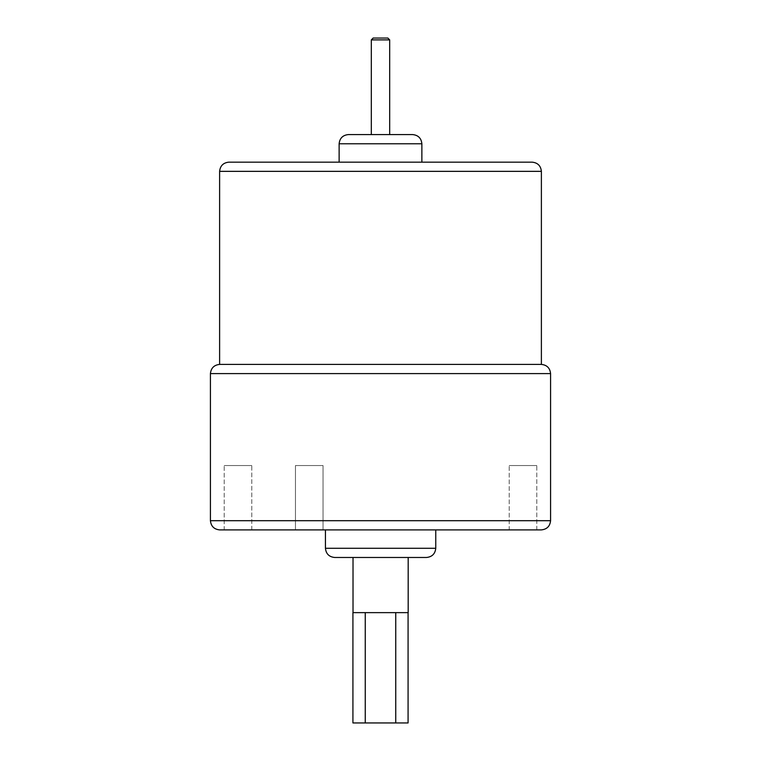<?xml version="1.0" encoding="UTF-8"?>
<svg xmlns="http://www.w3.org/2000/svg" width="761" height="761" viewBox="0 0 761 761"><rect width="100%" height="100%" fill="white"/><g stroke="black" fill="none" stroke-linecap="round" stroke-linejoin="round"><path stroke-width="0.57" stroke-dasharray="3.81 2.85" d="M408.181 557.471L334.631 557.471L408.181 557.471M353.018 612.634L408.077 612.634L353.018 612.634M536.79 529.894L536.79 465.542L509.204 465.542L509.204 529.894L536.79 529.894L509.204 529.894L536.79 529.894L509.204 529.894L509.204 465.542L536.79 465.542L536.79 529.894M323.045 529.894L323.045 465.542L295.458 465.542L295.458 529.894L323.045 529.894L323.045 465.542L295.458 465.542L295.458 529.894L323.045 529.894L295.458 529.894L323.045 529.894L295.458 529.894L323.045 529.894L295.458 529.894L295.458 465.542L323.045 465.542L323.045 529.894L295.458 529.894L295.458 465.542L323.045 465.542L309.251 465.542L323.045 465.542L323.045 529.894M251.796 529.894L251.796 465.542L224.21 465.542L224.21 529.894L251.796 529.894L224.21 529.894L251.796 529.894L224.21 529.894L224.21 465.542L251.796 465.542L251.796 529.894M210.426 520.695L550.574 520.695L210.426 520.695M541.385 529.894L219.615 529.894L541.385 529.894M210.426 373.603L550.574 373.603L210.426 373.603M219.615 364.414L541.385 364.414L219.615 364.414M339.13 162.16L532.186 162.16L339.13 162.16M371.311 134.583L412.681 134.583L371.311 134.583M435.758 529.894L325.442 529.894L435.758 529.894M325.442 548.281L435.758 548.281L325.442 548.281M389.689 39.886L371.311 39.886L389.689 39.886M373.147 38.05L387.853 38.05L373.147 38.05M421.87 143.772L339.13 143.772L421.87 143.772M348.319 134.583L380.5 134.583L348.319 134.583M541.385 171.349L219.615 171.349L541.385 171.349M228.814 162.16L380.5 162.16L228.814 162.16M251.796 465.542L224.21 465.542L251.796 465.542M323.045 465.542L295.458 465.542L323.045 465.542M536.79 465.542L509.204 465.542L536.79 465.542M408.077 722.95L352.923 722.95L408.077 722.95M352.923 612.634L361.018 612.634L352.923 612.634M408.181 612.634L380.548 612.634L408.181 612.634"/><path stroke-width="1.14" d="M408.181 612.634L408.181 557.471L408.181 612.634L393.637 612.634L408.181 612.634M353.018 557.471L353.018 612.634L353.018 557.471M365.356 612.634L393.637 612.634L352.923 612.634L352.923 722.95L365.251 722.95L365.251 612.634L365.251 722.95L408.077 722.95L408.077 612.634L408.077 722.95L395.749 722.95L395.749 612.634L395.749 722.95L352.923 722.95L352.923 612.634L365.356 612.634M219.615 529.894C214.069 529.304 211.006 526.241 210.426 520.695L210.426 373.603C211.006 368.058 214.069 364.995 219.615 364.414L541.385 364.414C546.931 364.995 549.994 368.058 550.574 373.603L550.574 520.695C549.994 526.241 546.931 529.304 541.385 529.894C546.931 529.304 549.994 526.241 550.574 520.695L550.574 373.603C549.994 368.058 546.931 364.995 541.385 364.414L541.385 171.349L219.615 171.349L219.615 364.414L219.615 171.349L541.385 171.349C540.795 165.812 537.732 162.74 532.186 162.16L228.814 162.16C223.268 162.74 220.205 165.812 219.615 171.349C220.205 165.812 223.268 162.74 228.814 162.16L532.186 162.16C537.732 162.74 540.795 165.812 541.385 171.349L541.385 364.414L219.615 364.414C214.069 364.995 211.006 368.058 210.426 373.603L550.574 373.603L210.426 373.603L210.426 520.695L550.574 520.695L210.426 520.695C211.006 526.241 214.069 529.304 219.615 529.894L541.385 529.894L219.615 529.894M339.13 143.772L339.13 162.16L339.13 143.772L380.5 143.772L339.13 143.772C339.71 138.226 342.783 135.163 348.319 134.583C342.783 135.163 339.71 138.226 339.13 143.772M421.87 162.16L421.87 143.772L380.5 143.772L421.87 143.772C421.29 138.226 418.217 135.163 412.681 134.583L348.319 134.583L412.681 134.583C418.217 135.163 421.29 138.226 421.87 143.772L421.87 162.16M371.311 39.886L371.311 134.583L371.311 39.886L380.5 39.886L371.311 39.886L373.147 38.05L371.311 39.886M389.689 134.583L389.689 39.886L380.5 39.886L389.689 39.886L387.853 38.05L373.147 38.05L387.853 38.05L389.689 39.886L389.689 134.583M435.758 548.281L435.758 529.894L435.758 548.281L380.595 548.281L435.758 548.281C435.168 553.818 432.105 556.89 426.56 557.471C432.105 556.89 435.168 553.818 435.758 548.281M325.442 529.894L325.442 548.281L380.595 548.281L325.442 548.281C326.022 553.818 329.085 556.89 334.631 557.471L426.56 557.471L334.631 557.471C329.085 556.89 326.022 553.818 325.442 548.281L325.442 529.894"/></g></svg>

